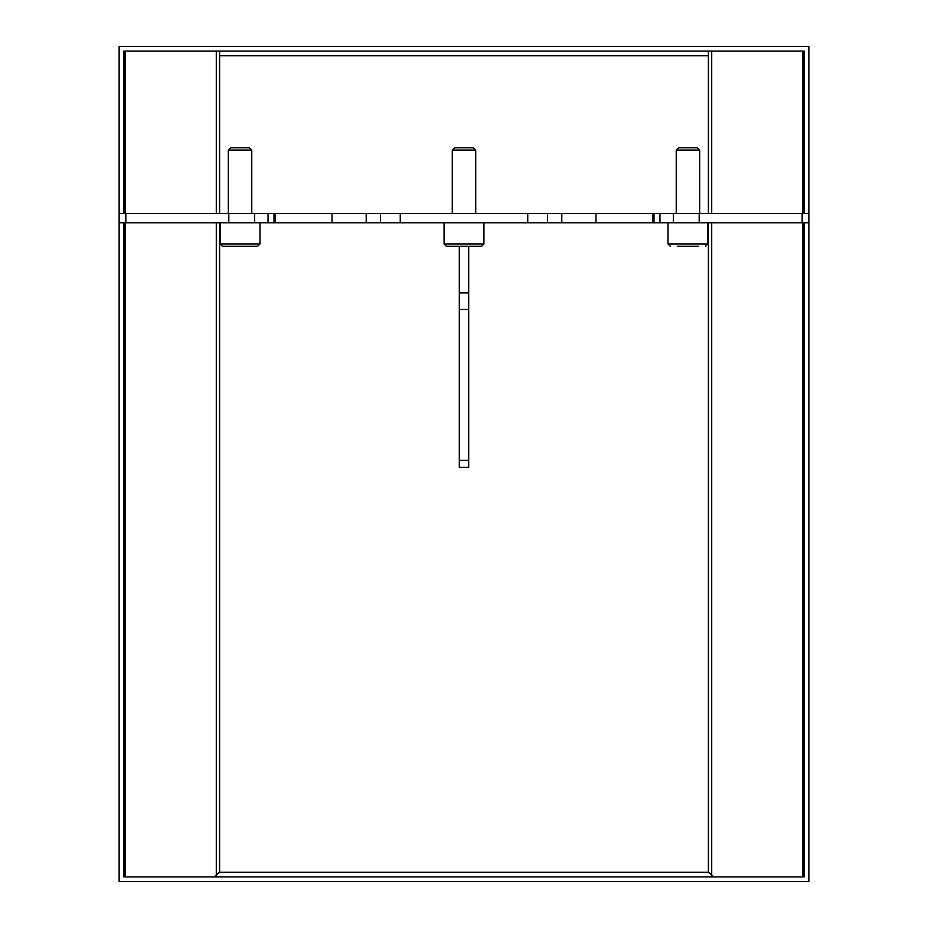 <?xml version="1.0" encoding="UTF-8"?>
<svg xmlns="http://www.w3.org/2000/svg" width="928" height="928" viewBox="0 0 928 928"><rect width="100%" height="100%" fill="white"/><g stroke="black" fill="none" stroke-linecap="round" stroke-linejoin="round"><path stroke-width="1.39" d="M125.837 222.824L125.837 213.44L228.822 213.44L228.822 222.824L119.132 222.824L119.132 213.44L119.132 881.6L808.868 881.6L808.868 213.44L802.163 213.44L802.163 222.824L808.868 222.824M808.868 213.44L808.868 46.4L119.132 46.4L119.132 213.44L125.837 213.44M459.314 246.28L459.314 467.283L468.686 467.283L468.686 246.28M802.163 222.824L699.178 222.824L699.178 213.44L802.163 213.44M653.996 222.824L547.532 222.824L547.532 213.44L653.996 213.44L653.996 222.824L699.178 222.824M380.468 222.824L274.004 222.824L274.004 213.44L380.468 213.44L380.468 222.824L547.532 222.824M228.822 222.824L274.004 222.824M804.182 213.44L804.182 51.086L123.818 51.086L123.818 213.44M708.389 213.44L708.389 51.086M713.852 876.914L708.389 872.216L708.389 222.824M804.182 222.824L804.182 876.914L123.818 876.914L123.818 222.824M452.272 213.44L452.272 150.058L475.728 150.058L475.728 213.44M475.728 150.058L473.431 147.749L454.569 147.749L452.272 150.058M470.194 246.28L481.597 246.28L483.94 243.936L444.06 243.936L446.403 246.28L470.194 246.28M474.695 246.28L470.879 246.28M676.222 213.44L676.222 150.058L699.689 150.058L699.689 213.44M699.689 150.058L697.38 147.749L678.53 147.749L676.222 150.058M677.266 246.28L698.645 246.28M694.828 246.28L684.133 246.28M228.311 213.44L228.311 150.058L251.778 150.058L251.778 213.44M251.778 150.058L249.47 147.749L230.62 147.749L228.311 150.058M246.245 246.28L257.636 246.28L259.991 243.936L220.11 243.936L222.453 246.28L246.245 246.28M236.234 246.28L229.355 246.28M254.62 222.824L254.62 213.44L228.822 213.44M254.62 213.44L268.076 213.44L268.076 222.824M274.004 213.44L268.076 213.44M400.258 222.824L400.258 213.44L380.468 213.44M400.258 213.44L527.742 213.44L527.742 222.824M547.532 213.44L527.742 213.44M659.924 222.824L659.924 213.44L653.996 213.44M659.924 213.44L673.38 213.44L673.38 222.824M699.178 213.44L673.38 213.44M708.389 55.784L219.611 55.784L219.611 51.086M219.611 222.824L219.611 872.216L214.148 876.914M216.294 51.086L216.294 213.44M216.294 222.824L216.294 876.044M125.199 876.914L125.199 222.824M125.199 213.44L125.199 51.086M711.706 51.086L711.706 213.44M711.706 222.824L711.706 876.044M802.801 51.086L802.801 213.44M802.801 222.824L802.801 876.914M219.611 55.784L219.611 213.44M705.547 246.28L707.89 243.936L668.009 243.936L670.364 246.28M468.686 292.877L459.314 292.877M459.314 309.465L468.686 309.465M468.686 460.416L459.314 460.416M366.2 222.824L366.2 213.44M561.8 222.824L561.8 213.44M595.973 222.824L595.973 213.44M652.883 222.824L652.883 213.44M332.027 222.824L332.027 213.44M275.117 222.824L275.117 213.44M219.611 872.216L708.389 872.216M483.94 243.936L483.94 222.824M444.06 243.936L444.06 222.824M707.89 243.936L707.89 222.824M668.009 243.936L668.009 222.824M259.991 243.936L259.991 222.824M220.11 243.936L220.11 222.824"/></g></svg>

